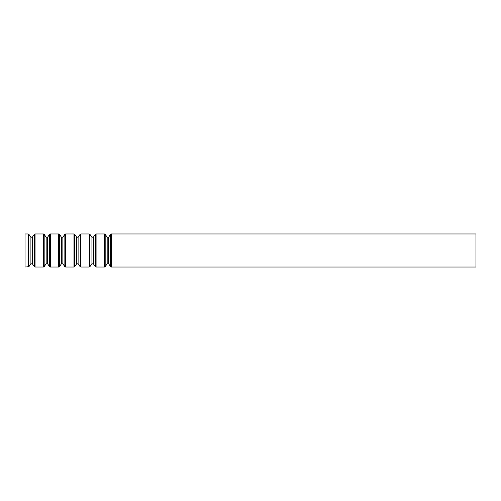 <?xml version="1.0" encoding="UTF-8"?>
<svg xmlns="http://www.w3.org/2000/svg" width="501" height="501" viewBox="0 0 501 501"><rect width="100%" height="100%" fill="white"/><g stroke="black" fill="none" stroke-linecap="round" stroke-linejoin="round"><path stroke-width="0.75" d="M28.188 267.033L28.188 233.967L25.05 233.967L25.05 267.033L28.908 266.657L28.908 234.343L30.905 237.198L30.905 263.802L28.908 266.657M475.95 233.967L475.95 267.033L111.341 267.033L111.341 233.967L475.95 233.967M110.621 266.657L108.623 263.802L108.623 237.198L110.621 234.343L110.621 266.657L111.341 267.033M107.183 237.198L107.183 263.802L105.185 266.657L105.185 234.343L107.183 237.198L108.623 237.198M105.185 234.343L104.465 233.967L104.465 267.033L105.185 266.657M104.465 233.967L96.086 233.967L96.086 267.033L104.465 267.033M95.365 266.657L93.368 263.802L93.368 237.198L95.365 234.343L95.365 266.657L96.086 267.033M91.927 237.198L91.927 263.802L89.929 266.657L89.929 234.343L91.927 237.198L93.368 237.198M89.929 234.343L89.209 233.967L89.209 267.033L89.929 266.657M89.209 233.967L80.83 233.967L80.83 267.033L89.209 267.033M80.11 266.657L78.112 263.802L78.112 237.198L80.11 234.343L80.11 266.657L80.83 267.033M76.672 237.198L76.672 263.802L74.674 266.657L74.674 234.343L76.672 237.198L78.112 237.198M74.674 234.343L73.954 233.967L73.954 267.033L74.674 266.657M73.954 233.967L65.575 233.967L65.575 267.033L73.954 267.033M64.854 266.657L62.857 263.802L62.857 237.198L64.854 234.343L64.854 266.657L65.575 267.033M61.416 237.198L61.416 263.802L59.419 266.657L59.419 234.343L61.416 237.198L62.857 237.198M59.419 234.343L58.698 233.967L58.698 267.033L59.419 266.657M58.698 233.967L50.319 233.967L50.319 267.033L58.698 267.033M49.599 266.657L47.601 263.802L47.601 237.198L49.599 234.343L49.599 266.657L50.319 267.033M46.161 237.198L46.161 263.802L44.163 266.657L44.163 234.343L46.161 237.198L47.601 237.198M44.163 234.343L43.443 233.967L43.443 267.033L44.163 266.657M43.443 233.967L35.064 233.967L35.064 267.033L43.443 267.033M34.344 266.657L32.346 263.802L32.346 237.198L34.344 234.343L34.344 266.657L35.064 267.033M110.621 234.343L111.341 233.967M108.623 263.802L107.183 263.802M95.365 234.343L96.086 233.967M93.368 263.802L91.927 263.802M80.11 234.343L80.83 233.967M78.112 263.802L76.672 263.802M64.854 234.343L65.575 233.967M62.857 263.802L61.416 263.802M49.599 234.343L50.319 233.967M47.601 263.802L46.161 263.802M34.344 234.343L35.064 233.967M32.346 237.198L30.905 237.198M32.346 263.802L30.905 263.802M28.188 233.967L28.908 234.343"/></g></svg>
